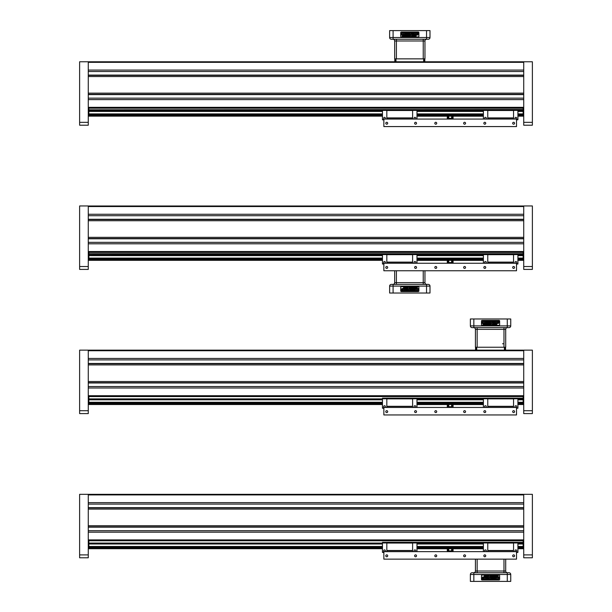 <?xml version="1.0" encoding="UTF-8"?>
<svg xmlns="http://www.w3.org/2000/svg" width="612" height="612" viewBox="0 0 612 612"><rect width="100%" height="100%" fill="white"/><g stroke="black" fill="none" stroke-linecap="round" stroke-linejoin="round"><path stroke-width="0.92" d="M414.821 35.863L415.074 35.022L415.885 35.022L415.64 35.863L414.821 35.863M402.78 35.863L403.033 35.022L403.851 35.022L403.599 35.863L402.78 35.863M409.466 35.022L410.285 35.022L410.04 35.863L409.221 35.863L409.466 35.022M411.501 34.073L412.083 34.073L411.425 36.315L411.891 36.315L412.687 33.629L411.501 34.073M412.955 35.863L412.358 36.315L413.758 36.315L413.421 35.863L414.087 33.629L413.62 33.629L412.955 35.863M401.877 32.62L401.166 35.022L402.566 35.022L402.183 36.315L403.935 36.315L404.914 34.578L404.448 34.578L404.731 33.629L403.981 34.578L403.163 34.578L403.446 33.629L402.696 34.578L401.763 34.578L402.214 33.063L417.866 33.063L417.422 34.578L416.489 34.578L416.772 33.629L416.022 34.578L415.204 34.578L415.487 33.629L414.27 34.578L414.225 36.315L415.976 36.315L416.351 35.022L417.751 35.022L418.47 32.62L401.877 32.62M406.735 36.315L407.24 34.609L407.538 36.315L408.005 36.315L408.801 33.629L408.334 33.629L407.829 35.328L407.531 33.629L407.064 33.629L406.269 36.315L406.735 36.315M404.999 35.863L404.402 36.315L405.802 36.315L405.465 35.863L406.131 33.629L405.664 33.629L404.999 35.863M411.165 33.629L410.415 34.578L409.604 34.578L409.879 33.629L409.413 33.629L408.617 36.315L410.369 36.315L411.165 33.629M429.999 30.6L429.999 37.523L429.999 30.6L389.63 30.6L389.63 37.523L393.088 37.523L393.088 39.252L391.359 39.252A1.729 1.729 0 0 1 389.63 37.523M418.899 36.368A0.574 0.574 0 0 1 418.325 36.942L401.311 36.942A0.574 0.574 0 0 1 400.73 36.368L400.73 32.62A0.574 0.574 0 0 1 401.311 32.038L418.325 32.038A0.574 0.574 0 0 1 418.899 32.62L418.899 36.368M429.999 37.523A1.729 1.729 0 0 1 428.27 39.252A1.729 1.729 0 0 0 429.999 37.523L426.541 37.523L426.541 30.6M391.359 39.252L428.27 39.252L426.541 39.252L426.541 37.523L393.088 37.523L393.088 30.6M394.679 40.981A1.729 1.729 0 0 0 392.942 39.252L396.408 39.252L396.408 40.981L394.679 40.981L394.679 58.859L424.957 58.859L424.957 40.981A1.729 1.729 0 0 1 426.686 39.252M395.398 58.859L395.398 61.774L395.398 58.859M424.812 61.774L424.812 58.859L424.231 59.441L424.231 58.859L424.231 61.774L424.231 59.441M394.817 61.774L394.817 58.859L395.398 59.441M523.727 71.535L88.273 71.535L88.273 70.082L523.727 70.082L523.727 76.538L88.273 76.538L88.273 61.774L79.621 61.774L79.621 125.215L88.273 125.215L88.273 107.337L88.273 107.911L523.727 107.911M523.727 93.146L523.727 99.611L88.273 99.611L88.273 93.146L523.727 93.146L523.727 76.538M88.273 122.331L79.621 122.331M412.61 110.497L386.83 110.497L386.83 109.747L412.61 109.747L412.61 118.04L386.83 118.04L386.83 119.072M412.61 119.072L412.61 118.04M412.61 110.397L416.979 110.397L416.979 119.072M414.056 118.192A0.864 0.864 0 0 0 414.921 119.057A0.864 0.864 0 0 0 415.785 118.192A0.864 0.864 0 0 0 414.921 117.328A0.864 0.864 0 0 0 414.056 118.192M412.61 109.762L416.979 109.762L416.979 110.397M386.83 110.397L382.462 110.397L382.462 119.768L383.862 119.768L382.462 119.837L383.862 119.837M386.83 110.497L386.83 118.04M382.462 110.397L382.462 109.762L88.855 109.785L523.145 109.502L517.913 109.785L517.913 119.768L516.513 119.768M386.83 109.762L382.462 109.762M386.83 117.917L412.61 117.917M383.663 118.192A0.864 0.864 0 0 0 384.527 119.057A0.864 0.864 0 0 0 385.392 118.192A0.864 0.864 0 0 0 384.527 117.328A0.864 0.864 0 0 0 383.663 118.192M513.544 110.497L487.764 110.497L487.764 109.747L513.544 109.747L513.544 118.04L487.764 118.04L487.764 119.072M513.544 119.072L513.544 118.04M517.913 119.768L516.513 119.837M513.544 110.397L517.913 110.397M514.99 118.192A0.864 0.864 0 0 0 515.855 119.057A0.864 0.864 0 0 0 516.719 118.192A0.864 0.864 0 0 0 515.855 117.328A0.864 0.864 0 0 0 514.99 118.192M513.544 109.762L517.913 109.762M487.764 110.497L487.764 118.04M483.396 119.072L483.396 109.762L416.979 109.785M487.764 109.762L483.396 109.762M487.764 117.917L513.544 117.917M487.764 110.397L483.396 110.397M484.589 118.192A0.864 0.864 0 0 0 485.454 119.057A0.864 0.864 0 0 0 486.326 118.192A0.864 0.864 0 0 0 485.454 117.328A0.864 0.864 0 0 0 484.589 118.192M383.862 119.072L516.513 119.072L516.513 126.569L383.862 126.569L383.862 119.072M483.832 123.257A0.956 0.956 0 0 1 485.27 122.423A0.956 0.956 0 0 1 485.27 124.083A0.956 0.956 0 0 1 483.832 123.257M463.651 123.257A0.956 0.956 0 0 1 465.089 122.423A0.956 0.956 0 0 1 465.089 124.083A0.956 0.956 0 0 1 463.651 123.257M512.672 123.257A0.956 0.956 0 0 1 514.111 122.423A0.956 0.956 0 0 1 514.111 124.083A0.956 0.956 0 0 1 512.672 123.257M483.396 116.188L453.071 116.188L453.071 119.072A0.719 0.719 0 0 1 452.352 118.353L452.352 116.15M416.543 123.257A0.956 0.956 0 0 1 415.104 124.083A0.956 0.956 0 0 1 415.104 122.423A0.956 0.956 0 0 1 416.543 123.257M436.731 123.257A0.956 0.956 0 0 1 435.293 124.083A0.956 0.956 0 0 1 435.293 122.423A0.956 0.956 0 0 1 436.731 123.257M387.702 123.257A0.956 0.956 0 0 1 386.264 124.083A0.956 0.956 0 0 1 386.264 122.423A0.956 0.956 0 0 1 387.702 123.257M448.022 116.188L448.022 118.353L448.022 116.188L416.979 116.188M447.303 116.15L447.303 119.072A0.719 0.719 0 0 0 448.022 118.353L448.749 118.353L448.749 119.072M88.273 61.774L88.273 62.348L523.727 62.348L523.727 61.804M523.727 98.15L88.273 98.15L88.273 107.337L523.727 107.337L523.727 125.215L532.379 125.215L532.379 61.774L523.727 61.774M88.564 61.774L523.436 61.774M88.273 108.775L88.855 108.775M523.145 108.775L523.727 108.202M517.913 114.138L523.145 114.138L523.145 111.445L517.913 111.445M483.396 111.445L416.979 111.445M382.462 111.445L88.855 111.445L382.462 111.208M523.145 111.445L523.145 109.785M416.979 111.208L483.396 111.208M517.913 111.208L523.145 111.208M88.855 111.208L88.855 110.504L382.462 110.504M416.979 110.504L483.396 110.504M517.913 110.504L523.145 110.504M88.855 110.504L88.855 109.785M88.855 109.502L88.855 108.202L523.145 108.202L523.145 109.502M382.462 115.591L88.855 115.591L88.855 116.15L382.462 116.15M416.979 116.15L483.396 116.15M517.913 116.15L523.145 116.15L523.145 114.138M416.979 115.591L483.396 115.591M517.913 115.591L523.145 115.591M88.855 115.591L382.462 115.454M416.979 115.454L483.396 115.454M517.913 115.454L523.145 115.454M88.855 115.454L88.855 114.842L382.462 114.842M416.979 114.842L483.396 114.842M517.913 114.842L523.145 114.842M88.855 114.842L88.855 114.138L382.462 114.138M416.979 114.138L483.396 114.138M523.145 113.901L517.913 113.901M483.396 113.901L416.979 113.901M382.462 113.901L88.855 113.901L88.855 111.445M523.727 94.325L88.273 94.325L88.273 75.36L523.727 75.36M523.727 107.337L523.727 99.611M523.727 70.082L523.727 62.348M88.273 75.085L523.727 75.085M88.273 94.608L523.727 94.608M532.379 122.331L523.727 122.331M523.727 215.722L88.273 215.722L88.273 214.269L523.727 214.269L523.727 220.725L88.273 220.725L88.273 205.961L79.621 205.961L79.621 269.402L88.273 269.402L88.273 251.524L88.273 252.106L523.727 252.106L523.145 252.106L523.145 253.98L517.913 253.98M523.727 237.341L523.727 243.798L88.273 243.798L88.273 237.341L523.727 237.341L523.727 220.725M88.273 266.518L79.621 266.518M412.61 254.592L416.979 254.592L416.979 253.949L412.61 253.949L412.61 262.227L386.83 262.227L386.83 263.259M412.61 263.259L412.61 262.227M416.979 254.592L416.979 263.259M414.056 262.38A0.864 0.864 0 0 0 414.921 263.252A0.864 0.864 0 0 0 415.785 262.38A0.864 0.864 0 0 0 414.921 261.515A0.864 0.864 0 0 0 414.056 262.38M386.83 254.592L382.462 254.592L382.462 263.956L383.862 263.956L382.462 264.024L383.862 264.024M412.61 253.934L386.83 253.934L386.83 262.227M382.462 254.592L382.462 253.949L386.83 253.949M412.61 254.684L386.83 254.684M386.83 262.112L412.61 262.112M383.663 262.38A0.864 0.864 0 0 0 384.527 263.252A0.864 0.864 0 0 0 385.392 262.38A0.864 0.864 0 0 0 384.527 261.515A0.864 0.864 0 0 0 383.663 262.38M513.544 254.592L517.913 254.592L517.913 253.949L513.544 253.949L513.544 262.227L487.764 262.227L487.764 263.259M513.544 263.259L513.544 262.227M517.913 254.592L517.913 264.024L516.513 264.024M517.913 263.956L516.513 263.956M514.99 262.38A0.864 0.864 0 0 0 515.855 263.252A0.864 0.864 0 0 0 516.719 262.38A0.864 0.864 0 0 0 515.855 261.515A0.864 0.864 0 0 0 514.99 262.38M513.544 253.934L487.764 253.934L487.764 262.227M483.396 263.259L483.396 253.949L487.764 253.949M513.544 254.684L487.764 254.684M487.764 262.112L513.544 262.112M487.764 254.592L483.396 254.592M484.589 262.38A0.864 0.864 0 0 0 485.454 263.252A0.864 0.864 0 0 0 486.326 262.38A0.864 0.864 0 0 0 485.454 261.515A0.864 0.864 0 0 0 484.589 262.38M383.862 263.259L516.513 263.259L516.513 270.764L383.862 270.764L383.862 263.259M483.832 267.444A0.956 0.956 0 0 1 485.27 266.618A0.956 0.956 0 0 1 485.27 268.27A0.956 0.956 0 0 1 483.832 267.444M463.651 267.444A0.956 0.956 0 0 1 465.089 266.618A0.956 0.956 0 0 1 465.089 268.27A0.956 0.956 0 0 1 463.651 267.444M512.672 267.444A0.956 0.956 0 0 1 514.111 266.618A0.956 0.956 0 0 1 514.111 268.27A0.956 0.956 0 0 1 512.672 267.444M453.071 263.259A0.719 0.719 0 0 1 452.352 262.54L452.352 260.337L452.352 262.54A0.719 0.719 0 0 0 453.071 263.259L453.071 260.337M416.543 267.444A0.956 0.956 0 0 1 415.104 268.27A0.956 0.956 0 0 1 415.104 266.618A0.956 0.956 0 0 1 416.543 267.444M436.731 267.444A0.956 0.956 0 0 1 435.293 268.27A0.956 0.956 0 0 1 435.293 266.618A0.956 0.956 0 0 1 436.731 267.444M387.702 267.444A0.956 0.956 0 0 1 386.264 268.27A0.956 0.956 0 0 1 386.264 266.618A0.956 0.956 0 0 1 387.702 267.444M448.022 260.375L448.022 262.54L448.022 260.375L416.979 260.375M447.303 260.337L447.303 263.259A0.719 0.719 0 0 0 448.022 262.54L448.749 262.54L448.749 263.259M88.564 205.992L523.436 205.992M523.727 242.344L88.273 242.344L88.273 251.524L523.727 251.524L523.727 269.402L532.379 269.402L532.379 205.961L523.727 205.961L523.727 214.269M88.273 252.97L88.855 252.97M523.145 252.97L523.727 252.389M517.913 258.325L523.145 258.325L523.145 255.632L517.913 255.632M483.396 255.632L416.979 255.632M382.462 255.632L88.855 255.632L382.462 255.395M523.145 255.632L523.145 253.98M416.979 255.395L483.396 255.395M517.913 255.395L523.145 255.395M88.855 255.395L88.855 254.691L382.462 254.691M416.979 254.691L483.396 254.691M517.913 254.691L523.145 254.691M483.396 253.98L416.979 253.98M382.462 253.98L88.855 253.697L523.145 253.697M88.855 254.691L88.855 253.98M88.855 253.697L88.855 252.389L523.145 252.389M88.855 252.389L523.145 252.106M382.462 259.779L88.855 259.779L88.855 260.337L382.462 260.337M416.979 260.337L483.396 260.337M517.913 260.337L523.145 260.337L523.145 258.325M416.979 259.779L483.396 259.779M517.913 259.779L523.145 259.779M88.855 259.779L382.462 259.641M416.979 259.641L483.396 259.641M517.913 259.641L523.145 259.641M88.855 259.641L88.855 259.029L382.462 259.029M416.979 259.029L483.396 259.029M517.913 259.029L523.145 259.029M88.855 259.029L88.855 258.325L382.462 258.325M416.979 258.325L483.396 258.325M523.145 258.088L517.913 258.088M483.396 258.088L416.979 258.088M382.462 258.088L88.855 258.088L88.855 255.632M523.727 206.542L88.273 206.542L88.273 205.992M523.727 238.519L88.273 238.519L88.273 219.547L523.727 219.547M523.727 251.524L523.727 243.798M88.273 219.272L523.727 219.272M88.273 238.795L523.727 238.795L88.273 238.795M88.855 252.106L88.273 252.106M532.379 266.518L523.727 266.518M523.727 359.91L88.273 359.91L88.273 358.456L523.727 358.456L523.727 364.913L88.273 364.913L88.273 350.148L79.621 350.148L79.621 413.597L88.273 413.597L88.273 395.712L88.273 396.293L523.727 396.293M523.727 381.528L523.727 387.985L88.273 387.985L88.273 381.528L523.727 381.528L523.727 364.913M88.273 410.713L79.621 410.713M412.61 398.871L386.83 398.871L386.83 398.121L412.61 398.121L412.61 406.414L386.83 406.414L386.83 407.454M412.61 407.454L412.61 406.414M412.61 398.779L416.979 398.779L416.979 407.454M414.056 406.575A0.864 0.864 0 0 0 414.921 407.439A0.864 0.864 0 0 0 415.785 406.575A0.864 0.864 0 0 0 414.921 405.71A0.864 0.864 0 0 0 414.056 406.575M412.61 398.137L416.979 398.137L416.979 398.779M386.83 398.779L382.462 398.779L382.462 408.212L383.862 408.212M386.83 398.871L386.83 406.414M382.462 398.779L382.462 398.137L386.83 398.137M382.462 408.143L383.862 408.143M386.83 406.299L412.61 406.299M383.663 406.575A0.864 0.864 0 0 0 384.527 407.439A0.864 0.864 0 0 0 385.392 406.575A0.864 0.864 0 0 0 384.527 405.71A0.864 0.864 0 0 0 383.663 406.575M513.544 398.871L487.764 398.871L487.764 398.121L513.544 398.121L513.544 406.414L487.764 406.414L487.764 407.454M513.544 407.454L513.544 406.414M513.544 398.779L517.913 398.779L517.913 408.143L516.513 408.143L517.913 408.212L516.513 408.212M514.99 406.575A0.864 0.864 0 0 0 515.855 407.439A0.864 0.864 0 0 0 516.719 406.575A0.864 0.864 0 0 0 515.855 405.71A0.864 0.864 0 0 0 514.99 406.575M513.544 398.137L517.913 398.137L517.913 398.779M487.764 398.871L487.764 406.414M483.396 407.454L483.396 398.137L487.764 398.137M487.764 406.299L513.544 406.299M487.764 398.779L483.396 398.779M484.589 406.575A0.864 0.864 0 0 0 485.454 407.439A0.864 0.864 0 0 0 486.326 406.575A0.864 0.864 0 0 0 485.454 405.71A0.864 0.864 0 0 0 484.589 406.575M383.862 407.454L516.513 407.454L516.513 414.951L383.862 414.951L383.862 407.454M483.832 411.631A0.956 0.956 0 0 1 485.27 410.805A0.956 0.956 0 0 1 485.27 412.465A0.956 0.956 0 0 1 483.832 411.631M463.651 411.631A0.956 0.956 0 0 1 465.089 410.805A0.956 0.956 0 0 1 465.089 412.465A0.956 0.956 0 0 1 463.651 411.631M512.672 411.631A0.956 0.956 0 0 1 514.111 410.805A0.956 0.956 0 0 1 514.111 412.465A0.956 0.956 0 0 1 512.672 411.631M453.071 407.454A0.719 0.719 0 0 1 452.352 406.728L452.352 404.524L452.352 406.728A0.719 0.719 0 0 0 453.071 407.454L453.071 404.524M416.543 411.631A0.956 0.956 0 0 1 415.104 412.465A0.956 0.956 0 0 1 415.104 410.805A0.956 0.956 0 0 1 416.543 411.631M436.731 411.631A0.956 0.956 0 0 1 435.293 412.465A0.956 0.956 0 0 1 435.293 410.805A0.956 0.956 0 0 1 436.731 411.631M387.702 411.631A0.956 0.956 0 0 1 386.264 412.465A0.956 0.956 0 0 1 386.264 410.805A0.956 0.956 0 0 1 387.702 411.631M448.022 404.57L448.022 406.728L448.022 404.57L416.979 404.57M447.303 404.524L447.303 407.454A0.719 0.719 0 0 0 448.022 406.728L448.749 406.728L448.749 407.454M88.273 350.148L88.273 350.73L523.727 350.73L523.727 350.179M88.564 350.148L523.436 350.148L88.564 350.148M523.727 386.532L88.273 386.532L88.273 395.712L523.727 395.712L523.727 413.597L532.379 413.597L532.379 350.148L523.727 350.148M88.273 397.157L88.855 397.157M523.145 397.157L523.727 396.584M517.913 402.512L523.145 402.512L523.145 399.827L517.913 399.827M483.396 399.827L416.979 399.827M382.462 399.827L88.855 399.827L382.462 399.582M523.145 399.827L523.145 398.167L517.913 398.167M416.979 399.582L483.396 399.582M517.913 399.582L523.145 399.582M88.855 399.582L88.855 398.879L382.462 398.879M416.979 398.879L483.396 398.879M517.913 398.879L523.145 398.879M483.396 398.167L416.979 398.167M382.462 398.167L523.145 398.167M88.855 398.879L88.855 398.167M88.855 397.884L88.855 396.576L523.145 396.576L523.145 397.884M382.462 403.974L88.855 403.974L88.855 404.524L382.462 404.524M416.979 404.524L483.396 404.524M517.913 404.524L523.145 404.524L523.145 402.512M416.979 403.974L483.396 403.974M517.913 403.974L523.145 403.974M88.855 403.974L382.462 403.828M416.979 403.828L483.396 403.828M517.913 403.828L523.145 403.828M88.855 403.828L88.855 403.224L382.462 403.224M416.979 403.224L483.396 403.224M517.913 403.224L523.145 403.224M88.855 403.224L88.855 402.512L382.462 402.512M416.979 402.512L483.396 402.512M523.145 402.275L517.913 402.275M483.396 402.275L416.979 402.275M382.462 402.275L88.855 402.275L88.855 399.827M523.727 382.707L88.273 382.707L88.273 363.735L523.727 363.735M523.727 395.712L523.727 387.985M523.727 358.456L523.727 350.73M88.273 363.459L523.727 363.459L88.273 363.459M88.273 382.982L523.727 382.982L88.273 382.982M532.379 410.713L523.727 410.713M523.727 504.097L88.273 504.097L88.273 502.643L523.727 502.643L523.727 509.108L88.273 509.108L88.273 494.335L79.621 494.335L79.621 557.784L88.273 557.784L88.273 539.899L88.273 540.48L523.727 540.48M523.727 525.716L523.727 532.172L88.273 532.172L88.273 525.716L523.727 525.716L523.727 509.108M88.273 554.9L79.621 554.9M412.61 542.966L416.979 542.966L416.979 542.324L412.61 542.324L412.61 550.601L386.83 550.601L386.83 551.642M412.61 551.642L412.61 550.601M416.979 542.966L416.979 551.642M414.056 550.762A0.864 0.864 0 0 0 414.921 551.626A0.864 0.864 0 0 0 415.785 550.762A0.864 0.864 0 0 0 414.921 549.897A0.864 0.864 0 0 0 414.056 550.762M386.83 542.966L382.462 542.966L382.462 552.407L383.862 552.407M412.61 542.308L386.83 542.308L386.83 550.601M382.462 542.966L382.462 542.324L386.83 542.324M382.462 552.33L383.862 552.33M412.61 543.058L386.83 543.058M386.83 550.486L412.61 550.486M383.663 550.762A0.864 0.864 0 0 0 384.527 551.626A0.864 0.864 0 0 0 385.392 550.762A0.864 0.864 0 0 0 384.527 549.897A0.864 0.864 0 0 0 383.663 550.762M513.544 542.966L517.913 542.966L517.913 542.324L513.544 542.324L513.544 550.601L487.764 550.601L487.764 551.642M513.544 551.642L513.544 550.601M517.913 542.966L517.913 552.33L516.513 552.33L517.913 552.407L516.513 552.407M514.99 550.762A0.864 0.864 0 0 0 515.855 551.626A0.864 0.864 0 0 0 516.719 550.762A0.864 0.864 0 0 0 515.855 549.897A0.864 0.864 0 0 0 514.99 550.762M513.544 542.308L487.764 542.308L487.764 550.601M483.396 551.642L483.396 542.324L487.764 542.324M513.544 543.058L487.764 543.058M487.764 550.486L513.544 550.486M487.764 542.966L483.396 542.966M484.589 550.762A0.864 0.864 0 0 0 485.454 551.626A0.864 0.864 0 0 0 486.326 550.762A0.864 0.864 0 0 0 485.454 549.897A0.864 0.864 0 0 0 484.589 550.762M383.862 551.642L516.513 551.642L516.513 559.139L383.862 559.139L383.862 551.642M483.832 555.818A0.956 0.956 0 0 1 485.27 554.992A0.956 0.956 0 0 1 485.27 556.652A0.956 0.956 0 0 1 483.832 555.818M463.651 555.818A0.956 0.956 0 0 1 465.089 554.992A0.956 0.956 0 0 1 465.089 556.652A0.956 0.956 0 0 1 463.651 555.818M512.672 555.818A0.956 0.956 0 0 1 514.111 554.992A0.956 0.956 0 0 1 514.111 556.652A0.956 0.956 0 0 1 512.672 555.818M453.071 551.642A0.719 0.719 0 0 1 452.352 550.915L452.352 548.712L452.352 550.915A0.719 0.719 0 0 0 453.071 551.642L453.071 548.712M416.543 555.818A0.956 0.956 0 0 1 415.104 556.652A0.956 0.956 0 0 1 415.104 554.992A0.956 0.956 0 0 1 416.543 555.818M436.731 555.818A0.956 0.956 0 0 1 435.293 556.652A0.956 0.956 0 0 1 435.293 554.992A0.956 0.956 0 0 1 436.731 555.818M387.702 555.818A0.956 0.956 0 0 1 386.264 556.652A0.956 0.956 0 0 1 386.264 554.992A0.956 0.956 0 0 1 387.702 555.818M448.022 548.757L448.022 550.915L448.022 548.757L416.979 548.757M447.303 548.712L447.303 551.642A0.719 0.719 0 0 0 448.022 550.915L448.749 550.915L448.749 551.642M88.273 494.335L88.273 494.917L523.727 494.917L523.727 494.366M88.564 494.335L523.436 494.335L88.564 494.335M523.727 530.719L88.273 530.719L88.273 539.899L523.727 539.899L523.727 557.784L532.379 557.784L532.379 494.335L523.727 494.335M88.273 541.345L88.855 541.345M523.145 541.345L523.727 540.771M517.913 546.7L523.145 546.7L523.145 544.014L517.913 544.014M483.396 544.014L416.979 544.014M382.462 544.014L88.855 544.014L382.462 543.777M523.145 544.014L523.145 542.354L517.913 542.354M416.979 543.777L483.396 543.777M517.913 543.777L523.145 543.777M88.855 543.777L88.855 543.066L382.462 543.066M416.979 543.066L483.396 543.066M517.913 543.066L523.145 543.066M483.396 542.354L416.979 542.354M382.462 542.354L523.145 542.354M88.855 543.066L88.855 542.354M88.855 542.071L88.855 540.771L523.145 540.771L523.145 542.071M382.462 548.161L88.855 548.161L88.855 548.712L382.462 548.712M416.979 548.712L483.396 548.712M517.913 548.712L523.145 548.712L523.145 546.7M416.979 548.161L483.396 548.161M517.913 548.161L523.145 548.161M88.855 548.161L382.462 548.023M416.979 548.023L483.396 548.023M517.913 548.023L523.145 548.023M88.855 548.023L88.855 547.411L382.462 547.411M416.979 547.411L483.396 547.411M517.913 547.411L523.145 547.411M88.855 547.411L88.855 546.7L382.462 546.7M416.979 546.7L483.396 546.7M523.145 546.462L517.913 546.462M483.396 546.462L416.979 546.462M382.462 546.462L88.855 546.462L88.855 544.014M523.727 526.894L88.273 526.894L88.273 507.922L523.727 507.922M523.727 539.899L523.727 532.172M523.727 502.643L523.727 494.917M88.273 507.646L523.727 507.646L88.273 507.646M88.273 527.169L523.727 527.169L88.273 527.169M532.379 554.9L523.727 554.9M504.977 347.241L504.977 350.148M476.144 347.815L476.144 350.148L476.144 347.241L476.144 347.815L475.562 347.241L475.562 350.148M505.558 350.148L505.558 347.241L504.977 347.815M404.807 287.762L404.563 288.596L403.744 288.596L403.997 287.762L404.807 287.762M416.849 287.762L416.596 288.596L415.785 288.596L416.03 287.762L416.849 287.762M410.162 288.596L409.344 288.596L409.596 287.762L410.415 287.762L410.162 288.596M408.127 289.553L407.546 289.553L408.212 287.311L407.745 287.311L406.949 289.996L408.127 289.553M406.674 287.762L407.278 287.311L405.878 287.311L405.549 289.996L406.016 289.996L406.674 287.762M417.751 291.006L418.47 288.596L417.07 288.596L417.445 287.311L415.693 287.311L414.714 289.048L415.181 289.048L414.905 289.996L415.647 289.048L416.466 289.048L416.183 289.996L416.933 289.048L417.866 289.048L417.422 290.555L401.763 290.555L402.214 289.048L403.147 289.048L402.864 289.996L403.614 289.048L404.425 289.048L404.149 289.996L405.366 289.048L405.412 287.311L403.66 287.311L403.277 288.596L401.877 288.596L401.166 291.006L417.751 291.006M412.893 287.311L412.396 289.009L412.09 287.311L411.624 287.311L410.828 289.996L411.295 289.996L411.799 288.298L412.098 289.996L412.564 289.996L413.36 287.311L412.893 287.311M414.63 287.762L415.227 287.311L413.827 287.311L414.163 287.762L413.498 289.996L413.964 289.996L414.63 287.762M408.464 289.996L409.214 289.048L410.032 289.048L409.749 289.996L410.216 289.996L411.012 287.311L409.26 287.311L408.464 289.996M400.73 287.257A0.574 0.574 0 0 1 401.311 286.676L418.325 286.676A0.574 0.574 0 0 1 418.899 287.257L418.899 291.006A0.574 0.574 0 0 1 418.325 291.58L401.311 291.58A0.574 0.574 0 0 1 400.73 291.006L400.73 287.257M426.541 293.026L429.999 293.026L429.999 286.102A1.729 1.729 0 0 0 428.27 284.373A1.729 1.729 0 0 1 429.999 286.102L426.541 286.102L426.541 284.373L391.359 284.373A1.729 1.729 0 0 0 389.63 286.102L389.63 293.026L426.541 293.026L426.541 286.102L389.63 286.102L389.63 293.026M429.999 293.026L429.999 286.102M428.262 284.373L426.541 284.373M396.408 284.373L396.408 282.645L423.229 282.645L423.229 284.373L393.088 284.373L393.088 293.026M423.229 270.764L423.229 282.645L424.957 282.645A1.729 1.729 0 0 0 426.686 284.373A1.729 1.729 0 0 1 424.957 282.645L424.957 270.764M394.679 282.645A1.729 1.729 0 0 1 392.942 284.373A1.729 1.729 0 0 0 394.679 282.645L394.679 270.764L394.679 282.645L396.408 282.645L396.408 270.764M495.567 324.238L495.819 323.404L496.63 323.404L496.386 324.238L495.567 324.238M483.526 324.238L483.778 323.404L484.597 323.404L484.344 324.238L483.526 324.238M490.212 323.404L491.031 323.404L490.786 324.238L489.967 324.238L490.212 323.404M492.247 322.447L492.828 322.447L492.17 324.689L492.637 324.689L493.433 322.004L492.247 322.447M493.7 324.238L493.104 324.689L494.504 324.689L494.167 324.238L494.833 322.004L494.366 322.004L493.7 324.238M482.623 320.994L481.912 323.404L483.312 323.404L482.929 324.689L484.681 324.689L485.66 322.952L485.194 322.952L485.477 322.004L484.727 322.952L483.908 322.952L484.191 322.004L483.442 322.952L482.508 322.952L482.96 321.445L498.612 321.445L498.168 322.952L497.235 322.952L497.51 322.004L496.768 322.952L495.95 322.952L496.233 322.004L495.016 322.952L494.97 324.689L496.714 324.689L497.097 323.404L498.497 323.404L499.216 320.994L482.623 320.994M487.481 324.689L487.986 322.991L488.284 324.689L488.751 324.689L489.546 322.004L489.08 322.004L488.575 323.702L488.277 322.004L487.81 322.004L487.014 324.689L487.481 324.689M485.744 324.238L485.148 324.689L486.548 324.689L486.211 324.238L486.877 322.004L486.41 322.004L485.744 324.238M491.91 322.004L491.161 322.952L490.35 322.952L490.625 322.004L490.158 322.004L489.363 324.689L491.115 324.689L491.91 322.004M499.644 324.743A0.574 0.574 0 0 1 499.071 325.324L482.057 325.324A0.574 0.574 0 0 1 481.476 324.743L481.476 320.994A0.574 0.574 0 0 1 482.057 320.42L499.071 320.42A0.574 0.574 0 0 1 499.644 320.994L499.644 324.743M473.833 318.974L470.376 318.974L470.376 325.898A1.729 1.729 0 0 0 472.104 327.627A1.729 1.729 0 0 1 470.376 325.898L473.833 325.898L473.833 327.627L472.104 327.627L509.016 327.627A1.729 1.729 0 0 0 510.745 325.898L510.745 318.974L473.833 318.974L473.833 325.898L510.745 325.898L510.745 318.974M503.974 343.776L502.529 343.776M507.287 318.974L507.287 327.627L503.974 327.627L503.974 329.355L475.425 329.355L475.425 347.241L505.703 347.241L505.703 329.355A1.729 1.729 0 0 1 507.432 327.627A1.729 1.729 0 0 0 505.703 329.355L503.974 329.355L503.974 347.241M473.833 327.627L477.153 327.627L473.833 327.627M473.688 327.627A1.729 1.729 0 0 1 475.425 329.355M485.553 576.137L485.308 576.978L484.49 576.978L484.742 576.137L485.553 576.137M497.594 576.137L497.342 576.978L496.531 576.978L496.776 576.137L497.594 576.137M490.908 576.978L490.09 576.978L490.342 576.137L491.161 576.137L490.908 576.978M488.873 577.927L488.292 577.927L488.957 575.685L488.491 575.685L487.695 578.371L488.873 577.927M487.42 576.137L488.024 575.685L486.624 575.685L486.295 578.371L486.762 578.371L487.42 576.137M498.497 579.38L499.216 576.978L497.808 576.978L498.191 575.685L496.439 575.685L495.46 577.422L495.927 577.422L495.644 578.371L496.393 577.422L497.212 577.422L496.929 578.371L497.678 577.422L498.612 577.422L498.168 578.937L482.508 578.937L482.96 577.422L483.893 577.422L483.61 578.371L484.36 577.422L485.171 577.422L484.895 578.371L486.112 577.422L486.158 575.685L484.406 575.685L484.023 576.978L482.623 576.978L481.912 579.38L498.497 579.38M493.639 575.685L493.134 577.391L492.836 575.685L492.369 575.685L491.574 578.371L492.04 578.371L492.545 576.672L492.844 578.371L493.31 578.371L494.106 575.685L493.639 575.685M495.376 576.137L495.972 575.685L494.572 575.685L494.909 576.137L494.244 578.371L494.71 578.371L495.376 576.137M489.21 578.371L489.96 577.422L490.778 577.422L490.495 578.371L490.962 578.371L491.757 575.685L490.005 575.685L489.21 578.371M473.833 572.748L477.153 572.748L477.153 571.019L505.703 571.019A1.729 1.729 0 0 0 507.432 572.748L472.104 572.748L473.833 572.748L473.833 574.477L470.376 574.477A1.729 1.729 0 0 1 472.104 572.748A1.729 1.729 0 0 0 470.376 574.477L470.376 581.4L510.745 581.4L510.745 574.477L507.287 574.477L507.287 572.748L509.016 572.748A1.729 1.729 0 0 1 510.745 574.477M481.476 575.632A0.574 0.574 0 0 1 482.057 575.058L499.071 575.058A0.574 0.574 0 0 1 499.644 575.632L499.644 579.38A0.574 0.574 0 0 1 499.071 579.962L482.057 579.962A0.574 0.574 0 0 1 481.476 579.38L481.476 575.632M509.016 572.748L507.287 572.748M475.425 559.139L475.425 571.019A1.729 1.729 0 0 1 473.688 572.748A1.729 1.729 0 0 0 475.425 571.019L477.153 571.019L477.153 559.139M505.703 571.019L505.703 559.139L505.703 571.019M423.229 39.252L423.229 40.981L396.408 40.981L396.408 58.859M424.957 40.981L423.229 40.981L423.229 58.859M395.972 58.859L395.972 61.774M423.657 58.859L423.657 61.774M382.462 119.478L383.862 119.478M517.913 119.478L516.513 119.478M452.352 116.188L453.071 116.15M451.633 116.15L451.633 118.353L448.749 118.353L448.749 116.15M452.352 118.353L451.633 118.353L451.633 119.072M382.462 263.665L383.862 263.665M517.913 263.665L516.513 263.665M483.396 260.375L452.352 260.375M451.633 260.337L451.633 262.54L448.749 262.54L448.749 260.337M452.352 262.54L451.633 262.54L451.633 263.259M382.462 407.852L383.862 407.852M517.913 407.852L516.513 407.852M483.396 404.57L452.352 404.57M451.633 404.524L451.633 406.728L448.749 406.728L448.749 404.524M452.352 406.728L451.633 406.728L451.633 407.454M382.462 552.047L383.862 552.047M517.913 552.047L516.513 552.047M483.396 548.757L452.352 548.757M451.633 548.712L451.633 550.915L448.749 550.915L448.749 548.712M452.352 550.915L451.633 550.915L451.633 551.642M476.717 347.241L476.717 350.148M504.403 347.241L504.403 350.148M477.153 347.241L477.153 327.627M507.287 581.4L507.287 574.477L473.833 574.477L473.833 581.4M503.974 559.139L503.974 572.748"/></g></svg>
